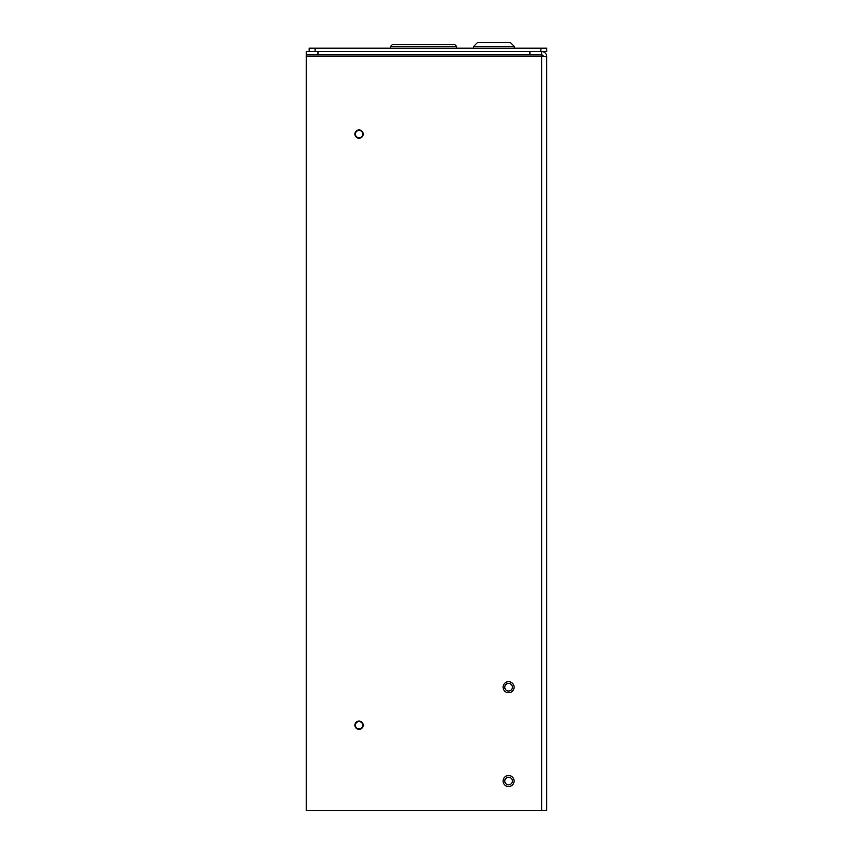 <?xml version="1.0" encoding="UTF-8"?>
<svg xmlns="http://www.w3.org/2000/svg" width="853" height="853" viewBox="0 0 853 853"><rect width="100%" height="100%" fill="white"/><g stroke="black" fill="none" stroke-linecap="round" stroke-linejoin="round"><path stroke-width="1.28" d="M514.263 48.194L514.263 46.403L473.628 46.403L477.381 42.65L510.51 42.65L514.263 46.403M503.078 687.198A5.513 5.513 0 0 1 511.342 682.432A5.513 5.513 0 0 1 511.342 691.975A5.513 5.513 0 0 1 503.078 687.198M503.078 781.028A5.513 5.513 0 0 1 511.342 776.251A5.513 5.513 0 0 1 511.342 785.805A5.513 5.513 0 0 1 503.078 781.028M542.327 51.564A5.065 5.065 0 0 1 546.709 56.586L546.709 810.35L306.27 810.35L306.27 54.901L541.634 54.901L541.634 810.35M546.709 56.586L306.27 56.586M317.998 54.901L317.998 51.521L306.27 51.521L306.27 54.901M354.901 134.092A4.148 4.148 0 0 1 361.128 130.498A4.148 4.148 0 0 1 361.128 137.685A4.148 4.148 0 0 1 354.901 134.092M354.901 725.199A4.148 4.148 0 0 1 361.128 721.606A4.148 4.148 0 0 1 361.128 728.793A4.148 4.148 0 0 1 354.901 725.199M504.763 781.028A3.828 3.828 0 0 1 510.499 777.723A3.828 3.828 0 0 1 510.499 784.344A3.828 3.828 0 0 1 504.763 781.028M504.763 687.198A3.828 3.828 0 0 1 510.499 683.893A3.828 3.828 0 0 1 510.499 690.514A3.828 3.828 0 0 1 504.763 687.198M543.329 56.586A1.685 1.685 0 0 0 541.634 54.901L541.634 51.521L529.905 51.521L529.905 54.901M317.998 51.521L529.905 51.521M541.634 51.564L546.73 51.564L546.73 48.194L309.202 48.194L309.202 51.521M456.654 48.194L456.654 46.467L390.503 46.467L390.503 48.194M390.503 46.467L392.295 44.676L454.862 44.676L456.654 46.467M355.381 134.092A3.668 3.668 0 0 1 360.883 130.914A3.668 3.668 0 0 1 360.883 137.269A3.668 3.668 0 0 1 355.381 134.092M362.717 725.199A3.668 3.668 0 0 1 357.215 728.377A3.668 3.668 0 0 1 357.215 722.033A3.668 3.668 0 0 1 362.717 725.199M540.866 48.194L540.866 51.521M315.066 48.194L315.066 51.521M473.628 48.194L473.628 46.403"/></g></svg>
